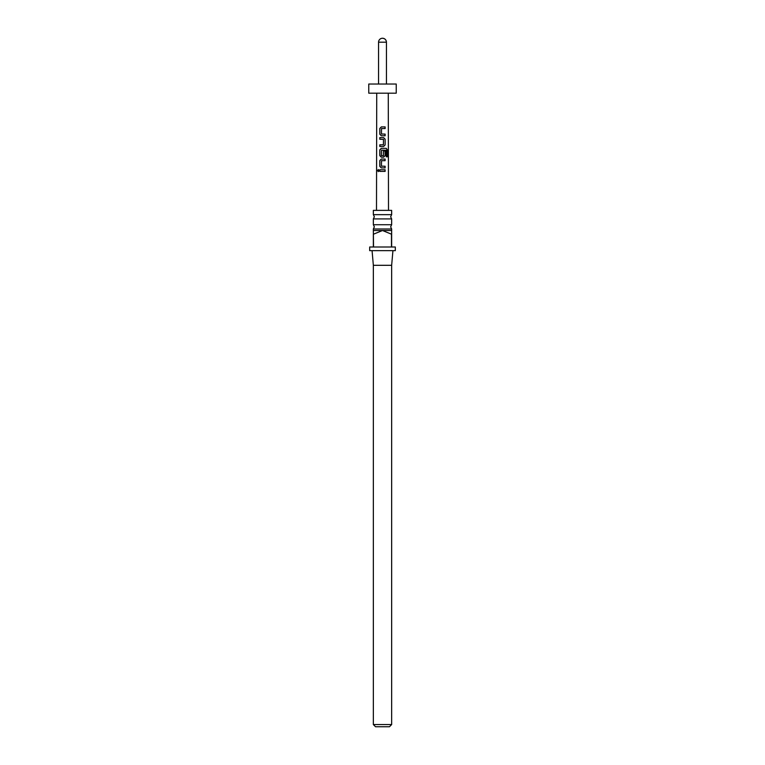 <?xml version="1.0" encoding="UTF-8"?>
<svg xmlns="http://www.w3.org/2000/svg" width="765" height="765" viewBox="0 0 765 765"><rect width="100%" height="100%" fill="white"/><g stroke="black" fill="none" stroke-linecap="round" stroke-linejoin="round"><path stroke-width="1.15" d="M377.585 170.585L378.264 169.562L379.058 170.585L378.264 171.609L377.585 170.585M378.321 171.599L377.738 170.585L378.331 169.572M382.5 224.728L391.651 224.728L390.647 226.851L391.651 228.984L373.349 228.984L374.353 226.851L373.349 224.728L382.5 224.728M382.5 214.659L391.651 214.659L390.647 216.782L391.651 218.905L373.349 218.905L374.353 216.782L373.349 214.659L382.5 214.659M382.5 246.999L391.47 246.999L391.47 234.176L382.5 230.514L373.349 230.514L373.53 246.999L382.5 246.999M391.651 228.984L391.651 246.999L395.314 246.999L395.314 250.662L369.686 250.662L369.686 246.999L373.349 246.999L373.349 234.176M392.933 250.662L391.651 265.312L373.349 265.312L373.349 724.551L391.651 724.551L389.462 726.75L375.539 726.75L373.349 724.551M391.651 214.659L391.651 210.375L373.349 210.375L373.349 214.659M391.651 230.514L382.5 230.514L373.53 234.176M386.44 84.026L386.44 42.19C386.201 39.799 384.891 38.48 382.5 38.25A3.94 3.94 0 0 0 378.56 42.19L378.56 84.026M368.768 93.187L396.232 93.187L396.232 84.026L368.768 84.026L368.768 93.187M385.044 135.759L385.044 134.114L381.458 133.999L385.13 134.114L385.12 135.759L381.314 135.759L379.803 134.219L379.803 128.453L381.314 126.913L385.13 126.913L385.13 128.558L381.544 128.558L381.429 133.999L382.318 134.057M384.479 134.114L385.13 134.114M385.12 139.163L385.12 144.929L383.609 146.469L379.794 146.469L379.794 144.824L383.399 144.824L383.504 139.383L379.794 139.268L379.803 137.624L383.619 137.624L385.12 139.163L385.12 144.929M381.419 155.601L383.399 155.716L383.504 150.915L385.12 150.915L385.12 155.649L383.609 157.179L381.305 157.179L379.794 155.639L379.794 149.873L381.305 148.334L386.315 148.343L387.32 149.883L387.329 156.806L386.229 156.796L386.229 150.275L381.534 150.16L381.419 155.601L382.347 155.706M381.41 166.129L385.111 166.244L385.111 167.898L381.295 167.889L379.794 166.349L379.794 160.583L381.305 159.043L385.12 159.053L385.111 160.698L381.534 160.698L381.41 166.129L382.318 166.196M384.508 166.254L385.111 166.244M385.111 171.408L379.784 171.408L379.794 169.763L385.111 169.763L385.111 171.408M376.734 93.187L376.495 210.375M388.266 93.187L388.505 210.375M379.87 171.408L379.794 169.763M379.87 169.763L385.111 169.763M385.034 169.763L385.024 171.408M381.333 167.889L379.794 166.349M381.448 166.129L385.034 166.244L385.034 167.898M379.87 166.349L379.88 160.583L381.343 159.043L385.12 159.053M385.034 159.053L385.034 160.698M381.343 157.179L379.88 155.639L379.88 149.873L381.343 148.334L386.191 148.343L387.32 149.883M387.176 149.883L387.176 156.806M383.475 150.915L385.034 150.925L385.12 155.649M385.034 155.649L383.571 157.179M381.448 155.601L383.37 155.716M385.044 144.929L383.581 146.469M379.88 139.268L379.88 137.624L383.619 137.624L385.044 139.163M382.29 139.306L381.2 139.268M379.88 146.469L379.88 144.824L383.399 144.824M381.353 135.759L379.803 134.219M379.88 134.219L379.88 128.453L381.353 126.913L385.13 126.913M385.044 126.913L385.044 128.558M382.5 38.25A3.94 3.94 0 0 1 386.44 42.19L378.56 42.19M391.651 218.905L391.651 224.728M391.651 265.312L391.651 724.551M373.349 218.905L373.349 224.728M373.349 228.984L373.349 230.514M373.349 265.312L372.067 250.662"/></g></svg>

